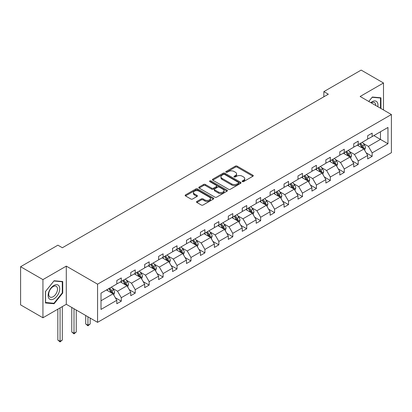 <?xml version="1.0" encoding="UTF-8"?>
<svg xmlns="http://www.w3.org/2000/svg" width="412" height="412" viewBox="0 0 412 412"><rect width="100%" height="100%" fill="white"/><g stroke="black" fill="none" stroke-linecap="round" stroke-linejoin="round"><path stroke-width="0.62" d="M242.364 181.62A0.87 0.5 0 0 0 243.59 181.62L252.906 176.243A1.241 0.716 0 0 0 253.272 175.739A1.241 0.716 0 0 0 252.906 175.229L237.121 166.118A1.241 0.716 0 0 0 235.37 166.118L226.054 171.495A0.87 0.5 0 0 0 225.797 171.85A0.87 0.5 0 0 0 226.054 172.206A0.87 0.5 0 0 0 227.28 172.206L228.485 171.51A3.971 2.292 0 0 1 234.098 171.51L235.412 172.268A3.971 2.292 0 0 1 236.576 173.89A3.971 2.292 0 0 1 235.412 175.507L234.207 176.207A0.87 0.5 0 0 0 233.954 176.557A0.87 0.5 0 0 0 234.207 176.913A0.87 0.5 0 0 0 235.437 176.913L236.643 176.218A3.971 2.292 0 0 1 242.256 176.218L243.569 176.98A3.971 2.292 0 0 1 244.733 178.597A3.971 2.292 0 0 1 243.569 180.219L242.364 180.914A0.87 0.5 0 0 0 242.112 181.27A0.87 0.5 0 0 0 242.364 181.62L242.364 180.914M196.874 201.458A1.241 0.716 0 0 0 196.509 201.962A1.241 0.716 0 0 0 196.874 202.467L201.303 205.027A1.241 0.716 0 0 0 203.054 205.027L213.406 199.053A1.241 0.716 0 0 0 213.766 198.543A1.241 0.716 0 0 0 213.406 198.038L197.621 188.928A1.241 0.716 0 0 0 195.865 188.928L185.518 194.902A1.241 0.716 0 0 0 185.153 195.406A1.241 0.716 0 0 0 185.518 195.911L190.864 199.001A1.241 0.716 0 0 0 192.62 199.001L197.049 196.442A1.241 0.716 0 0 0 197.41 195.937A1.241 0.716 0 0 0 197.049 195.432L194.397 193.898A3.317 1.916 0 0 1 193.424 192.543A3.317 1.916 0 0 1 195.473 190.777A3.317 1.916 0 0 1 199.089 191.194L209.481 197.188A3.317 1.916 0 0 1 210.45 198.543A3.317 1.916 0 0 1 208.405 200.314A3.317 1.916 0 0 1 204.79 199.897L203.054 198.898A1.241 0.716 0 0 0 201.303 198.898L196.874 201.458L196.874 202.467L201.303 199.933L201.303 198.898M66.296 266.121L42.936 279.609L20.6 266.713L20.6 304.88L42.936 317.776L66.296 304.288L97.567 322.344L97.567 284.172L66.296 266.121L66.296 304.288M383.495 109.963L383.495 82.987L360.129 96.475L391.4 114.531L97.567 284.172M383.495 82.987L361.159 70.091L323.858 91.629L323.858 96.784M20.6 266.713L57.901 245.181L62.367 247.756L328.328 94.209L323.858 91.629M228.572 189.278A1.241 0.716 0 0 0 230.329 189.278L240.675 183.304A1.241 0.716 0 0 0 241.041 182.799A1.241 0.716 0 0 0 240.675 182.295L224.89 173.179A1.241 0.716 0 0 0 223.139 173.179L212.788 179.153A1.241 0.716 0 0 0 212.427 179.663A1.241 0.716 0 0 0 212.788 180.168L228.572 189.278M210.11 181.81A0.87 0.5 0 0 1 210.99 181.934L210.99 180.899L227.038 190.164A1.241 0.716 0 0 1 227.403 190.674A1.241 0.716 0 0 1 227.038 191.178L216.691 197.152A1.241 0.716 0 0 1 214.94 197.152L199.156 188.042L199.156 187.027A1.241 0.716 0 0 0 198.79 187.532A1.241 0.716 0 0 0 199.156 188.042M199.156 187.027L203.58 184.468A1.241 0.716 0 0 1 205.336 184.468L211.737 188.166A1.241 0.716 0 0 0 213.493 188.166L216.429 186.471A1.241 0.716 0 0 0 216.794 185.961A1.241 0.716 0 0 0 216.429 185.457L209.765 181.61A0.87 0.5 0 0 1 209.512 181.254A0.87 0.5 0 0 1 210.048 180.791A0.87 0.5 0 0 1 210.99 180.899M42.936 279.609L42.936 317.776M101.007 293.123L116.817 283.992L116.817 280.536L121.282 277.956L121.282 281.411L130.753 275.947L130.753 272.492L135.224 269.912L135.224 273.367L144.689 267.898L144.689 264.442L149.159 261.867L149.159 265.323L158.63 259.854L158.63 256.398L163.095 253.818L163.095 257.273L172.566 251.809L172.566 248.354L177.031 245.773L177.031 249.229L186.502 243.76L186.502 240.304L190.967 237.724L190.967 241.18L200.438 235.715L200.438 232.26L204.903 229.68L204.903 233.135L214.374 227.666L214.374 224.21L218.844 221.635L218.844 225.091L228.31 219.622L228.31 216.166L232.78 213.586L232.78 217.042L242.251 211.577L242.251 208.122L246.716 205.542L246.716 208.997L256.187 203.528L256.187 200.072L260.652 197.492L260.652 200.948L270.123 195.484L270.123 192.028L274.588 189.448L274.588 192.904L284.059 187.434L284.059 183.979L288.529 181.404L288.529 184.859L297.994 179.39L297.994 175.934L302.465 173.354L302.465 176.81L311.936 171.346L311.936 167.89L316.401 165.31L316.401 168.766L325.871 163.296L325.871 159.841L330.336 157.26L330.336 160.716L339.807 155.252L339.807 151.796L344.272 149.216L344.272 152.672L353.743 147.202L353.743 143.747L358.208 141.172L358.208 144.627L367.679 139.158L367.679 135.703L372.149 133.122L372.149 136.578L387.96 127.447L387.96 143.747L372.149 152.878L372.149 156.333L367.679 158.914L367.679 155.458L358.208 160.922L358.208 164.383L353.743 166.958L353.743 163.502L344.272 168.972L344.272 172.427L339.807 175.007L339.807 171.552L330.336 177.016L330.336 180.471L325.871 183.052L325.871 179.596L316.401 185.065L316.401 188.521L311.936 191.096L311.936 187.64L302.465 193.11L302.465 196.565L297.994 199.145L297.994 195.69L288.529 201.154L288.529 204.615L284.059 207.19L284.059 203.734L274.588 209.203L274.588 212.659L270.123 215.239L270.123 211.783L260.652 217.248L260.652 220.703L256.187 223.283L256.187 219.828L246.716 225.297L246.716 228.753L242.251 231.328L242.251 227.872L232.78 233.341L232.78 236.797L228.31 239.377L228.31 235.922L218.844 241.386L218.844 244.846L214.374 247.421L214.374 243.966L204.903 249.435L204.903 252.891L200.438 255.471L200.438 252.015L190.967 257.479L190.967 260.935L186.502 263.515L186.502 260.06L177.031 265.529L177.031 268.984L172.566 271.559L172.566 268.104L163.095 273.573L163.095 277.029L158.63 279.609L158.63 276.153L149.159 281.617L149.159 285.078L144.689 287.653L144.689 284.198L135.224 289.667L135.224 293.123L130.753 295.703L130.753 292.247L121.282 297.711L121.282 301.167L116.817 303.747L116.817 300.291L101.007 309.422L101.007 293.123M97.567 322.344L391.4 152.697L391.4 114.531M120.392 281.932L127.004 285.748L117.533 291.212L112.363 288.23M117.533 291.212L121.282 297.711M127.004 285.748L130.753 292.247M116.817 283.168L117.533 283.58L121.282 281.411M134.327 273.882L140.94 277.698L131.469 283.168L126.299 280.181M131.469 283.168L135.224 289.667M140.94 277.698L144.689 284.198M130.753 275.123L131.469 275.535L135.224 273.367M148.263 265.838L154.876 269.654L145.405 275.123L140.234 272.136M145.405 275.123L149.159 281.617M154.876 269.654L158.63 276.153M144.689 267.074L145.405 267.486L149.159 265.323M162.199 257.788L168.812 261.605L159.341 267.074L154.17 264.087M159.341 267.074L163.095 273.573M168.812 261.605L172.566 268.104M158.63 259.03L159.341 259.442L163.095 257.273M176.14 249.744L182.748 253.56L173.282 259.03L168.106 256.043M173.282 259.03L177.031 265.529M182.748 253.56L186.502 260.06M172.566 250.98L173.282 251.392L177.031 249.229M190.076 241.7L196.689 245.516L187.218 250.98L182.047 247.998M187.218 250.98L190.967 257.479M196.689 245.516L200.438 252.015M186.502 242.936L187.218 243.348L190.967 241.18M204.012 233.65L210.625 237.467L201.154 242.936L195.983 239.949M201.154 242.936L204.903 249.435M210.625 237.467L214.374 243.966M200.438 234.892L201.154 235.303L204.903 233.135M217.948 225.606L224.561 229.422L215.09 234.892L209.919 231.905M215.09 234.892L218.844 241.386M224.561 229.422L228.31 235.922M214.374 226.842L215.09 227.254L218.844 225.091M231.884 217.557L238.497 221.378L229.026 226.842L223.855 223.855M229.026 226.842L232.78 233.341M238.497 221.378L242.251 227.872M228.31 218.798L229.026 219.21L232.78 217.042M245.825 209.512L252.432 213.328L242.962 218.798L237.791 215.811M242.962 218.798L246.716 225.297M252.432 213.328L256.187 219.828M242.251 210.748L242.962 211.16L246.716 208.997M259.761 201.468L266.368 205.284L256.903 210.748L251.732 207.766M256.903 210.748L260.652 217.248M266.368 205.284L270.123 211.783M256.187 202.704L256.903 203.116L260.652 200.948M273.697 193.419L280.309 197.235L270.839 202.704L265.668 199.717M270.839 202.704L274.588 209.203M280.309 197.235L284.059 203.734M270.123 194.66L270.839 195.072L274.588 192.904M287.633 185.374L294.245 189.19L284.774 194.66L279.604 191.673M284.774 194.66L288.529 201.154M294.245 189.19L297.994 195.69M284.059 186.61L284.774 187.022L288.529 184.859M301.569 177.325L308.181 181.146L298.71 186.61L293.54 183.623M298.71 186.61L302.465 193.11M308.181 181.146L311.936 187.64M297.994 178.566L298.71 178.978L302.465 176.81M315.504 169.28L322.117 173.097L312.646 178.566L307.476 175.579M312.646 178.566L316.401 185.065M322.117 173.097L325.871 179.596M311.936 170.517L312.646 170.928L316.401 168.766M329.446 161.236L336.053 165.052L326.587 170.517L321.412 167.535M326.587 170.517L330.336 177.016M336.053 165.052L339.807 171.552M325.871 162.472L326.587 162.884L330.336 160.716M343.381 153.187L349.994 157.003L340.523 162.472L335.353 159.485M340.523 162.472L344.272 168.972M349.994 157.003L353.743 163.502M339.807 154.428L340.523 154.84L344.272 152.672M357.317 145.142L363.93 148.959L354.459 154.428L349.288 151.441M354.459 154.428L358.208 160.922M363.93 148.959L367.679 155.458M353.743 146.378L354.459 146.79L358.208 144.627M373.844 135.6L380.456 139.416L368.395 146.378L363.224 143.391M368.395 146.378L372.149 152.878M387.96 143.747L380.456 139.416L380.456 131.783L387.96 127.447M367.679 138.334L368.395 138.746L372.149 136.578M101.007 300.755L113.063 293.792L106.456 289.976M113.063 293.792L116.817 300.291M366.206 152.903L372.149 156.333M352.27 160.953L358.208 164.383M338.334 168.997L344.272 172.427M324.399 177.042L330.336 180.471M310.457 185.091L316.401 188.521M296.522 193.135L302.465 196.565M282.586 201.185L288.529 204.615M268.65 209.229L274.588 212.659M254.714 217.273L260.652 220.703M240.773 225.323L246.716 228.753M226.837 233.367L232.78 236.797M212.901 241.417L218.844 244.846M198.965 249.461L204.903 252.891M185.029 257.505L190.967 260.935M171.093 265.555L177.031 268.984M157.152 273.599L163.095 277.029M143.216 281.643L149.159 285.078M129.28 289.693L135.224 293.123M115.345 297.737L121.282 301.167M380.946 108.495L380.946 97.793L372.324 97.026L368.761 101.46M62.722 293.014L62.722 281.52L54.101 280.752L45.48 291.475L45.48 302.969L54.101 303.742L62.722 293.014L62.279 292.757M242.709 181.743L243.569 181.249A3.971 2.292 0 0 0 244.733 179.627L244.733 178.597M236.576 173.89L236.576 174.92A3.971 2.292 0 0 1 235.412 176.542L234.557 177.036M252.891 176.254L237.121 167.148A1.241 0.716 0 0 0 235.37 167.148L226.399 172.329M240.66 183.314L224.89 174.214A1.241 0.716 0 0 0 223.139 174.214L212.808 180.178L212.788 179.153M238.481 183.155A0.87 0.5 0 0 0 238.739 182.799A0.87 0.5 0 0 0 238.481 182.444L224.628 174.446A0.87 0.5 0 0 0 223.402 174.446L222.13 175.182A3.971 2.292 0 0 0 220.966 176.8A3.971 2.292 0 0 0 222.13 178.422L231.601 183.886A3.971 2.292 0 0 0 237.214 183.886L238.481 183.155L238.481 184.185A0.87 0.5 0 0 0 238.739 183.829L238.739 182.799M220.966 176.8L220.966 177.83A3.971 2.292 0 0 0 222.13 179.452L222.13 178.422M238.481 184.185L237.214 184.921A3.971 2.292 0 0 1 231.601 184.921L222.13 179.452M199.171 188.047L203.58 185.503L203.58 184.468M216.794 185.961L216.794 186.997A1.241 0.716 0 0 1 216.429 187.501L213.493 189.196A1.241 0.716 0 0 1 211.737 189.196L205.336 185.503A1.241 0.716 0 0 0 203.58 185.503M210.99 181.934L227.022 191.189M218.381 192.002A3.317 1.916 0 0 0 221.996 192.414A3.317 1.916 0 0 0 224.046 190.648A3.317 1.916 0 0 0 223.072 189.293L219.411 187.177A1.241 0.716 0 0 0 217.654 187.177L214.719 188.876A1.241 0.716 0 0 0 214.353 189.381A1.241 0.716 0 0 0 214.719 189.886L218.381 192.002L218.381 193.032A3.317 1.916 0 0 0 221.996 193.449A3.317 1.916 0 0 0 224.046 191.678L224.046 190.648M214.353 189.381L214.353 190.411A1.241 0.716 0 0 0 214.719 190.921L214.719 189.886M218.381 193.032L214.719 190.921M210.45 198.543L210.45 199.578A3.317 1.916 0 0 1 208.405 201.344A3.317 1.916 0 0 1 204.79 200.932L203.054 199.933A1.241 0.716 0 0 0 201.303 199.933M193.424 192.543L193.424 193.578A3.317 1.916 0 0 0 194.397 194.933L194.397 193.898M197.049 195.432L197.049 196.442L194.397 194.933M213.385 199.063L197.621 189.958A1.241 0.716 0 0 0 195.865 189.958L185.534 195.921M53.189 303.217L54.101 303.742M364.61 150.133L365.429 147.764A3.348 1.931 -120 0 0 364.363 144.911L362.354 142.233M358.759 145.972L357.889 144.813M363.436 148.67L363.621 147.903A3.348 1.931 -120 0 0 362.663 145.889L360.66 143.211M359.82 143.695L362.024 146.646A1.705 0.984 60 0 1 362.333 147.161L363.621 147.903M359.583 143.834L361.592 146.507A3.348 1.931 60 0 1 362.426 148.088M350.669 158.182L351.493 155.808A3.348 1.931 -120 0 0 350.421 152.955L348.418 150.277M344.818 154.021L343.953 152.857M349.5 156.72L349.685 155.952A3.348 1.931 -120 0 0 348.727 153.939L346.719 151.261M345.879 151.745L348.089 154.691A1.705 0.984 60 0 1 348.398 155.211L349.685 155.952M345.647 151.879L347.656 154.557A3.348 1.931 60 0 1 348.49 156.138M336.733 166.227L337.557 163.852A3.348 1.931 -120 0 0 336.486 161.004L334.482 158.326M330.882 162.065L330.012 160.907M335.559 164.764L335.749 163.997A3.348 1.931 -120 0 0 334.791 161.983L332.783 159.305M331.943 159.789L334.153 162.735A1.705 0.984 60 0 1 334.462 163.255L335.749 163.997M331.712 159.923L333.715 162.601A3.348 1.931 60 0 1 334.549 164.182M377.804 106.677A8.214 4.743 120 0 0 370.826 102.65M375.729 105.482A6.216 3.59 120 0 0 374.441 102.562A6.216 3.59 120 0 0 371.269 102.907M368.781 101.47L372.149 97.278L380.503 98.025L380.503 108.238M379.946 97.706L380.503 98.025M58.952 292.592A8.214 4.743 120 0 0 56.825 284.661A8.214 4.743 120 0 0 48.894 291.691A8.214 4.743 120 0 0 51.021 299.627A8.214 4.743 120 0 0 58.952 292.592M56.918 292.01A6.216 3.59 120 0 0 56.217 286.288A6.216 3.59 120 0 0 49.301 291.33A6.216 3.59 120 0 0 50.001 297.057A6.216 3.59 120 0 0 56.918 292.01M45.572 302.532L45.572 291.397L53.926 281.005L62.279 281.751L62.279 292.886L53.926 303.278L45.48 302.48M61.723 281.432L62.279 281.751M322.797 174.271L323.621 171.902A3.348 1.931 -120 0 0 322.55 169.049L320.546 166.371M316.946 170.11L316.076 168.951M321.623 172.813L321.813 172.041A3.348 1.931 -120 0 0 320.85 170.027L318.847 167.354M318.007 167.838L320.217 170.784A1.705 0.984 60 0 1 320.526 171.299L321.813 172.041M317.776 167.972L319.779 170.65A3.348 1.931 60 0 1 320.613 172.231M308.861 182.32L309.68 179.946A3.348 1.931 -120 0 0 308.614 177.098L306.605 174.42M303.011 178.159L302.14 176.995M307.687 180.858L307.872 180.09A3.348 1.931 -120 0 0 306.914 178.077L304.911 175.399M304.071 175.883L306.281 178.829A1.705 0.984 60 0 1 306.59 179.349L307.872 180.09M303.84 176.017L305.843 178.695A3.348 1.931 60 0 1 306.677 180.276M294.925 190.365L295.744 187.996A3.348 1.931 -120 0 0 294.678 185.143L292.669 182.465M289.075 186.203L288.204 185.045M293.751 188.902L293.936 188.135A3.348 1.931 -120 0 0 292.978 186.121L290.975 183.443M290.136 183.927L292.34 186.878A1.705 0.984 60 0 1 292.654 187.393L293.936 188.135M289.899 184.061L291.907 186.739A3.348 1.931 60 0 1 292.741 188.32M280.984 198.414L281.808 196.04A3.348 1.931 -120 0 0 280.742 193.187L278.733 190.509M275.139 194.253L274.268 193.089M279.815 196.951L280 196.184A3.348 1.931 -120 0 0 279.042 194.17L277.034 191.492M276.2 191.977L278.404 194.922A1.705 0.984 60 0 1 278.713 195.442L280 196.184M275.963 192.11L277.971 194.788A3.348 1.931 60 0 1 278.806 196.37M267.048 206.458L267.872 204.084A3.348 1.931 -120 0 0 266.801 201.236L264.798 198.558M261.198 202.297L260.332 201.138M265.874 204.996L266.064 204.228A3.348 1.931 -120 0 0 265.107 202.215L263.098 199.537M262.259 200.021L264.468 202.967A1.705 0.984 60 0 1 264.777 203.487L266.064 204.228M262.027 200.155L264.035 202.833A3.348 1.931 60 0 1 264.87 204.414M253.112 214.503L253.936 212.134A3.348 1.931 -120 0 0 252.865 209.281L250.862 206.603M247.262 210.341L246.391 209.183M251.938 213.045L252.129 212.273A3.348 1.931 -120 0 0 251.171 210.259L249.162 207.586M248.323 208.07L250.532 211.016A1.705 0.984 60 0 1 250.841 211.531L252.129 212.273M248.091 208.204L250.094 210.882A3.348 1.931 60 0 1 250.929 212.463M239.176 222.552L239.995 220.178A3.348 1.931 -120 0 0 238.929 217.33L236.926 214.652M233.326 218.391L232.456 217.227M238.002 221.09L238.188 220.322A3.348 1.931 -120 0 0 237.23 218.308L235.226 215.631M234.387 216.115L236.596 219.06A1.705 0.984 60 0 1 236.905 219.581L238.188 220.322M234.155 216.249L236.158 218.927A3.348 1.931 60 0 1 236.993 220.508M225.24 230.596L226.059 228.227A3.348 1.931 -120 0 0 224.993 225.374L222.985 222.696M219.39 226.435L218.52 225.276M224.066 229.134L224.252 228.366A3.348 1.931 -120 0 0 223.294 226.353L221.29 223.675M220.451 224.159L222.655 227.11A1.705 0.984 60 0 1 222.969 227.625L224.252 228.366M220.219 224.293L222.222 226.971A3.348 1.931 60 0 1 223.057 228.552M211.305 238.646L212.123 236.272A3.348 1.931 -120 0 0 211.057 233.419L209.049 230.741M205.454 234.485L204.584 233.321M210.13 237.183L210.316 236.416A3.348 1.931 -120 0 0 209.358 234.402L207.354 231.724M206.515 232.208L208.719 235.154A1.705 0.984 60 0 1 209.028 235.674L210.316 236.416M206.278 232.342L208.287 235.02A3.348 1.931 60 0 1 209.121 236.601M197.363 246.69L198.187 244.316A3.348 1.931 -120 0 0 197.116 241.468L195.113 238.79M191.513 242.529L190.648 241.37M196.194 245.228L196.38 244.46A3.348 1.931 -120 0 0 195.422 242.447L193.413 239.769M192.579 240.253L194.783 243.198A1.705 0.984 60 0 1 195.092 243.719L196.38 244.46M192.342 240.387L194.351 243.065A3.348 1.931 60 0 1 195.185 244.646M183.428 254.734L184.252 252.365A3.348 1.931 -120 0 0 183.18 249.512L181.177 246.834M177.577 250.573L176.707 249.415M182.253 253.277L182.444 252.505A3.348 1.931 -120 0 0 181.486 250.491L179.477 247.818M178.638 248.302L180.847 251.248A1.705 0.984 60 0 1 181.156 251.763L182.444 252.505M178.406 248.436L180.41 251.114A3.348 1.931 60 0 1 181.244 252.695M169.492 262.784L170.316 260.41A3.348 1.931 -120 0 0 169.244 257.562L167.241 254.884M163.641 258.623L162.771 257.459M168.317 261.321L168.508 260.554A3.348 1.931 -120 0 0 167.545 258.54L165.542 255.862M164.702 256.346L166.912 259.292A1.705 0.984 60 0 1 167.22 259.812L168.508 260.554M164.47 256.48L166.474 259.158A3.348 1.931 60 0 1 167.308 260.739M155.556 270.828L156.375 268.454A3.348 1.931 -120 0 0 155.309 265.606L153.3 262.928M149.705 266.667L148.835 265.508M154.382 269.366L154.567 268.598A3.348 1.931 -120 0 0 153.609 266.585L151.606 263.907M150.766 264.391L152.976 267.342A1.705 0.984 60 0 1 153.285 267.857L154.567 268.598M150.535 264.525L152.538 267.203A3.348 1.931 60 0 1 153.372 268.784M141.62 278.878L142.439 276.503A3.348 1.931 -120 0 0 141.373 273.65L139.364 270.972M135.769 274.716L134.899 273.553M140.446 277.415L140.631 276.648A3.348 1.931 -120 0 0 139.673 274.634L137.67 271.956M136.83 272.44L139.035 275.386A1.705 0.984 60 0 1 139.349 275.906L140.631 276.648M136.593 272.574L138.602 275.252A3.348 1.931 60 0 1 139.436 276.833M87.941 316.787L87.941 325.248L90.177 323.956L90.177 318.074M90.177 323.956L87.941 325.815L85.711 323.956L85.711 315.499M85.711 323.956L87.941 325.248L87.941 325.815M127.679 286.922L128.503 284.548A3.348 1.931 -120 0 0 127.437 281.7L125.428 279.022M121.834 282.761L120.963 281.602M126.51 285.459L126.695 284.692A3.348 1.931 -120 0 0 125.737 282.678L123.729 280M122.894 280.484L125.099 283.43A1.705 0.984 60 0 1 125.408 283.95L126.695 284.692M122.658 280.618L124.666 283.296A3.348 1.931 60 0 1 125.5 284.877M74.005 308.743L74.005 333.293L76.241 332.005L76.241 310.03M76.241 332.005L74.005 333.859L71.776 332.005L71.776 307.45M71.776 332.005L74.005 333.293L74.005 333.859M113.743 294.966L114.567 292.597A3.348 1.931 -120 0 0 113.496 289.744L111.492 287.066M107.892 290.805L107.027 289.646M112.569 293.509L112.759 292.736A3.348 1.931 -120 0 0 111.801 290.723L109.793 288.045M108.953 288.534L111.163 291.48A1.705 0.984 60 0 1 111.472 291.995L112.759 292.736M108.722 288.668L110.73 291.346A3.348 1.931 60 0 1 111.564 292.927M60.07 307.882L60.07 341.337L62.305 340.049L62.305 306.595M62.305 340.049L60.07 341.909L57.834 340.049L57.834 309.175M57.834 340.049L60.07 341.337L60.07 341.909M243.569 181.249L243.569 180.219M234.207 176.913L234.207 176.207M235.412 176.542L235.412 175.507M226.054 172.206L226.054 171.495M235.37 167.148L235.37 166.118M237.121 167.148L237.121 166.118M252.906 176.243L252.906 175.229M223.139 174.214L223.139 173.179M224.89 174.214L224.89 173.179M240.675 183.304L240.675 182.295M231.601 184.921L231.601 183.886M237.214 184.921L237.214 183.886M205.336 185.503L205.336 184.468M211.737 189.196L211.737 188.166M213.493 189.196L213.493 188.166M216.429 187.501L216.429 186.471M227.038 191.178L227.038 190.164M203.054 199.933L203.054 198.898M204.79 200.932L204.79 199.897M185.518 195.911L185.518 194.902M195.865 189.958L195.865 188.928M197.621 189.958L197.621 188.928M213.406 199.053L213.406 198.038M363.688 148.82L365.408 147.826M362.663 145.889L364.363 144.911M360.639 147.058L361.592 146.507M349.752 156.864L351.472 155.87M348.727 153.939L350.421 152.955M346.703 155.108L347.656 154.557M335.816 164.913L337.531 163.919M334.791 161.983L336.486 161.004M332.767 163.152L333.715 162.601M321.875 172.958L323.595 171.964M320.85 170.027L322.55 169.049M318.826 171.196L319.779 170.65M307.939 181.002L309.659 180.013M306.914 178.077L308.614 177.098M304.89 179.246L305.843 178.695M294.003 189.051L295.723 188.057M292.978 186.121L294.678 185.143M290.954 187.29L291.907 186.739M280.067 197.096L281.787 196.102M279.042 194.17L280.742 193.187M277.019 195.34L277.971 194.788M266.131 205.145L267.852 204.151M265.107 202.215L266.801 201.236M263.083 203.384L264.035 202.833M252.19 213.189L253.91 212.195M251.171 210.259L252.865 209.281M249.147 211.428L250.094 210.882M238.254 221.234L239.975 220.245M237.23 218.308L238.929 217.33M235.206 219.478L236.158 218.927M224.319 229.283L226.039 228.289M223.294 226.353L224.993 225.374M221.27 227.522L222.222 226.971M210.383 237.327L212.103 236.333M209.358 234.402L211.057 233.419M207.334 235.571L208.287 235.02M196.447 245.377L198.167 244.383M195.422 242.447L197.116 241.468M193.398 243.616L194.351 243.065M182.511 253.421L184.226 252.427M181.486 250.491L183.18 249.512M179.462 251.66L180.41 251.114M168.57 261.466L170.29 260.477M167.545 258.54L169.244 257.562M165.521 259.709L166.474 259.158M154.634 269.515L156.354 268.521M153.609 266.585L155.309 265.606M151.585 267.754L152.538 267.203M140.698 277.559L142.418 276.565M139.673 274.634L141.373 273.65M137.649 275.803L138.602 275.252M126.762 285.609L128.482 284.615M125.737 282.678L127.437 281.7M123.713 283.847L124.666 283.296M112.826 293.653L114.546 292.659M111.801 290.723L113.496 289.744M109.777 291.892L110.73 291.346"/></g></svg>
